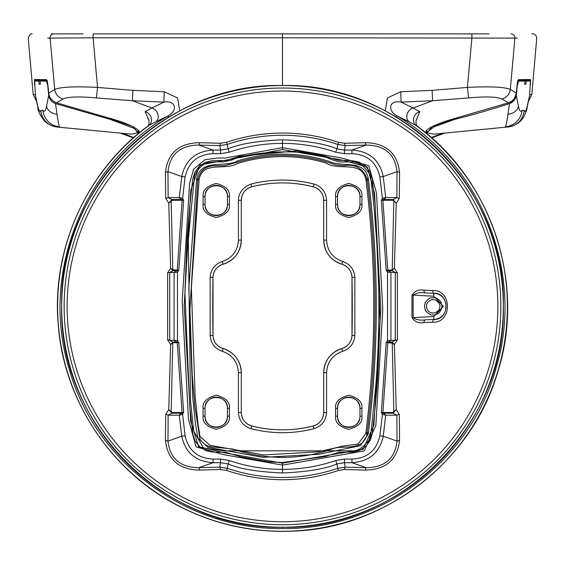 <?xml version="1.0" encoding="UTF-8"?>
<svg xmlns="http://www.w3.org/2000/svg" width="565" height="565" viewBox="0 0 565 565"><rect width="100%" height="100%" fill="white"/><g stroke="black" fill="none" stroke-linecap="round" stroke-linejoin="round"><path stroke-width="0.85" d="M51.514 33.886L83.161 33.886M95.429 33.886L488.979 33.886M76.021 33.886L53.894 33.886A3.898 3.814 90 0 0 50.094 38.123L93.098 37.784L93.133 33.886L282.5 33.886L282.5 37.784L517.3 38.123M282.5 33.886L469.572 33.886M47.7 38.123L50.094 38.123L54.692 89.404C60.561 86.946 74.841 86.283 97.547 87.413L132.881 90.358L132.429 100.732L163.899 102.117L164.238 91.742L177.608 97.978L179.712 110.917M32.134 33.886C30.708 33.448 29.415 34.861 28.25 38.123L33.194 94.609L35.341 94.609M34.571 85.273L34.479 79.538L46.478 79.637L47.919 84.976L48.738 93.154L54.692 89.404A11.046 10.714 52 0 0 63.118 99.023C67.92 96.714 79.008 96.347 96.389 97.929L97.547 87.413L93.098 37.784L282.5 37.784L282.5 85.541M530.436 85.216L530.521 79.538L518.522 79.637L517.081 84.976L516.262 93.154L510.308 89.404L514.906 38.123A3.898 3.814 90 0 0 511.106 33.886M471.867 33.886L471.902 37.784L467.453 87.413C490.138 86.283 504.425 86.946 510.308 89.404A11.046 10.714 128 0 1 501.882 99.023L508.557 102.774C513.055 101.064 515.619 97.858 516.262 93.154L517.081 84.976M396.263 117.096L396.955 115.889C387.187 110.585 388.854 99.758 401.101 102.117L400.762 91.742L387.428 97.936L385.288 110.917M47.919 84.976L48.731 93.161C49.374 97.858 51.945 101.064 56.444 102.774L63.118 99.023M46.478 79.637A0.65 0.643 90.5 0 0 46.952 80.209M34.479 79.538A0.65 0.65 90.5 0 0 35.122 80.131L47.107 80.23L47.912 84.983M34.875 81.028L35.122 80.131M518.048 80.209A0.65 0.643 -90.5 0 0 518.522 79.637M517.088 84.983L517.893 80.23L529.878 80.131A0.65 0.65 -90.5 0 0 530.521 79.538M529.878 80.131L530.125 81.028M468.611 97.929L432.571 100.732L413.093 108.014L401.101 102.117L432.571 100.732L432.119 90.358L467.453 87.413L468.611 97.929C485.992 96.347 497.08 96.714 501.882 99.023M96.389 97.929L132.429 100.732L151.907 108.014L163.899 102.117C175.581 99.864 178.3 110.528 168.045 115.889L168.737 117.096M148.863 120.303L145.141 111.644L151.907 108.014A7.797 6.328 62.6 0 1 157.861 114.116A7.797 6.328 62.6 0 1 155.954 121.743L149.167 125.282A7.797 6.66 61.9 0 0 151.138 117.591A7.797 6.66 61.9 0 0 145.141 111.644M48.731 93.161C48.661 97.102 51.224 100.302 56.422 102.774L106.368 117.322L132.676 126.504L138.326 133.326M122.556 133.241L133.743 137.57M416.956 119.01C414.745 120.204 417.118 128.594 417.231 126.179L409.046 121.743A7.797 6.328 -62.6 0 1 407.139 114.116A7.797 6.328 -62.6 0 1 413.093 108.014L419.859 111.644L416.137 120.303M431.279 137.563L442.444 133.241M426.674 133.319L432.352 126.489L458.632 117.322L508.557 102.774C512.25 102.18 514.814 98.981 516.269 93.161M282.5 527.223L282.5 528.529C379.186 530.139 471.161 460.828 496.254 367.448C524.716 273.75 481.747 164.881 396.955 115.889L409.046 121.743M155.954 121.743L168.045 115.889C83.253 164.881 40.285 273.75 68.746 367.448C93.839 460.828 185.814 530.139 282.5 528.529M106.368 117.322L106.34 117.322C139.76 126.2 140.141 133.001 138.849 131.433L138.467 132.372M419.859 111.644A7.797 6.66 118.1 0 0 413.863 117.591A7.797 6.66 118.1 0 0 415.833 125.282A224.891 224.891 0 0 1 449.309 457.212A224.891 224.891 0 0 1 115.691 457.212A224.891 224.891 0 0 1 149.167 125.282L147.776 126.179C149.125 127.641 149.485 118.473 148.044 119.003M426.533 132.372L426.151 131.433C425.77 132.577 423.15 127.153 458.66 117.322L508.578 102.774M517.759 81.134L518.564 81.127M524.949 81.07L530.408 81.021L529.575 95.605L527.272 105.98C526.086 110.938 525.069 112.442 524.235 110.493L522.124 110.217C520.725 112.492 519.51 111.199 518.472 106.354L516.29 95.316L517.187 86.346L518.599 81.12L517.759 81.127L524.949 81.07L524.687 84.312L525.895 84.298L526.192 81.056M522.124 110.217A18.186 18.038 104.3 0 1 505.47 126.751L507.963 127.012A18.186 18.073 -99.5 0 0 509.235 126.843L433.68 134.159L426.504 132.655L433.977 126.857L454.317 119.505L454.592 118.438M35.609 96.763L34.592 81.021L46.401 81.12L48.046 86.346M46.436 81.127L47.241 81.134L46.436 81.127M110.408 118.438L110.684 119.505L134.216 128.425L138.496 132.655L131.32 134.159L57.1 127.019L59.53 126.751C59.134 126.694 58.294 122.527 57.023 114.25L55.504 103.614L110.684 119.505M524.687 84.312L525.895 84.298M529.575 95.605L529.391 96.749M454.317 119.505C472.163 115.006 490.561 109.702 509.496 103.614C513.303 102.166 515.562 99.405 516.29 95.316M40.313 84.312L39.105 84.298L40.313 84.312L40.051 81.07M35.425 95.605L37.728 105.98C38.985 110.994 40.002 112.506 40.765 110.493L42.876 110.217C44.268 112.47 45.483 111.178 46.528 106.354L48.71 95.316L47.813 86.346M39.105 84.298L38.808 81.056M48.71 95.316C49.43 99.398 51.698 102.166 55.504 103.614M397.357 339.939L394.37 344.481L396.235 409.568L399.293 414.456L399.582 440.354C397.315 459.762 385.937 469.67 365.442 470.08L344.622 469.494L338.428 470.44A173.328 173.328 0 0 1 226.572 470.44L220.378 469.494L199.558 470.08C179.02 469.635 167.636 459.726 165.418 440.354L165.707 414.456L168.766 409.568L170.63 344.481L167.643 339.939L167.643 272.824L170.63 268.276L168.766 203.195L165.707 198.308L165.418 172.41C167.685 152.995 179.063 143.086 199.558 142.684L220.378 143.263L226.572 142.324A173.328 173.328 0 0 1 338.428 142.324L344.622 143.263L365.442 142.684C385.98 143.129 397.365 153.037 399.582 172.41L399.293 198.308L396.235 203.195L394.37 268.276L397.357 272.824L397.357 339.939A3.898 0.537 179 0 0 395.274 340.285L395.274 272.478A3.898 0.537 -179 0 0 397.357 272.824M424.025 290.177L432.825 290.558C452.254 289.506 452.311 323.208 432.825 322.205L424.025 322.587C418.538 323.455 414.526 321.768 411.998 317.53L411.998 295.234C414.526 290.996 418.538 289.308 424.025 290.177A2.86 1.194 92.5 0 0 425.078 292.896C420.325 292.176 416.349 292.917 413.149 295.135L411.998 295.234M505.47 126.751C505.845 126.758 506.678 122.591 507.977 114.25L509.496 103.614M432.825 322.205A2.86 1.201 87.5 0 1 433.878 319.479C449.973 320.129 449.931 292.599 433.878 293.284A2.86 1.201 92.5 0 1 432.825 290.558M424.025 322.587A2.86 1.194 -92.5 0 1 425.078 319.868C420.325 320.588 416.349 319.839 413.149 317.629L433.779 316.555L443.433 306.378L433.779 296.208L413.149 295.135L413.149 317.629L411.998 317.53M226.572 142.324L227.292 144.421L219.792 145.593A3.898 0.671 91.2 0 0 220.378 143.263M394.088 200.759A0.65 0.473 151.7 0 0 393.833 201.154L392.583 200.257L382.908 200.264L387.752 270.091L391.375 270.091L391.983 270.72L394.37 268.276L392.23 269.653L393.833 201.154L396.235 203.195L393.12 199.551L396.856 197.566L397.04 171.64C395.048 154.139 384.765 145.29 366.184 145.078L345.208 145.593L337.708 144.421A171.11 171.11 0 0 0 227.292 144.421L228.112 148.821L220.541 150.078L219.792 145.593L198.816 145.078A3.898 0.848 91.6 0 0 199.558 142.684M165.707 198.308A3.898 1.194 -0.7 0 0 168.144 197.566L167.96 171.64L181.753 176.548C185.362 160.008 195.801 151.18 213.076 150.064L198.816 145.078C180.284 145.254 170.001 154.104 167.96 171.64L165.418 172.41M172.41 270.148A0.65 0.565 -38.9 0 0 172.77 269.653L177.248 270.091L182.092 200.264L172.417 200.257A0.65 0.607 90 0 0 171.88 199.551L181.04 199.551L179.303 197.566L168.144 197.566L171.88 199.551L168.766 203.195L171.167 201.154L172.77 269.653L170.63 268.276L173.017 270.72L169.726 272.478A3.898 0.537 -1 0 1 167.643 272.824M172.968 342.044L176.132 342.044L173.017 342.044L170.63 344.481L172.77 343.11L171.167 411.61L172.417 412.507L182.092 412.499L177.248 342.673L173.625 342.673L169.726 340.285L174.098 340.278L174.098 272.478L169.726 272.478L169.726 340.285A3.898 0.537 1 0 0 167.643 339.939M170.913 412.005A0.65 0.473 -28.3 0 0 171.167 411.61L168.766 409.568L171.88 413.213L168.144 415.197A3.898 1.194 0.7 0 0 165.707 414.456M199.558 470.08A3.898 0.848 -91.6 0 0 198.816 467.679C180.235 467.474 169.952 458.618 167.96 441.124L181.753 436.215L179.303 415.197L168.144 415.197L167.96 441.124L165.418 440.354M226.572 470.44L227.292 468.336A171.11 171.11 0 0 0 337.708 468.336L336.888 463.943C325.376 468.879 307.247 471.888 282.5 472.976C257.746 471.888 239.617 468.879 228.112 463.943L229.242 460.524L220.491 459.07L220.541 462.686L228.112 463.943L227.292 468.336L219.792 467.17L220.541 462.686L213.076 462.693L198.816 467.679L219.792 467.17A3.898 0.671 -91.2 0 1 220.378 469.494M338.428 470.44L337.708 468.336L345.208 467.17A3.898 0.671 -88.8 0 0 344.622 469.494M399.582 440.354L397.04 441.124C394.999 458.66 384.716 467.509 366.184 467.679L351.924 462.693L344.459 462.686L344.509 459.07L335.758 460.524L336.888 463.943L344.459 462.686L345.208 467.17L366.184 467.679A3.898 0.848 -88.4 0 0 365.442 470.08M385.048 415.021L382.385 414.463L381.354 412.337L383.96 413.206A1.688 1.278 93.6 0 1 385.048 415.021L385.697 415.197L383.96 413.206L393.12 413.213L396.235 409.568L393.833 411.61L392.23 343.11L387.752 342.673L382.908 412.499L392.583 412.507A0.65 0.607 -90 0 0 393.12 413.213L396.856 415.197L385.697 415.197L383.247 436.215L397.04 441.124L396.856 415.197A3.898 1.194 179.3 0 1 399.293 414.456M392.59 342.616A0.65 0.565 141.1 0 0 392.23 343.11L394.37 344.481L391.983 342.044L395.274 340.285L390.902 340.278L388.96 342.044L392.032 342.044M390.238 272.365L390.076 272.365A1.688 1.201 -90 0 0 388.868 270.72L388.96 270.72A1.688 1.278 90 0 1 390.238 272.365L395.274 272.478L392.032 270.72L388.96 270.72L390.902 272.478L390.902 340.278L390.238 340.398A1.688 1.278 90 0 1 388.96 342.044L391.983 342.044L391.375 342.673M390.076 272.365L387.519 272.139L386.185 270.148L392.032 270.72M399.582 172.41L397.04 171.64L383.247 176.548L385.697 197.566L396.856 197.566A3.898 1.194 -179.3 0 0 399.293 198.308M344.622 143.263A3.898 0.671 88.8 0 0 345.208 145.593L344.459 150.078L351.924 150.064L366.184 145.078A3.898 0.848 88.4 0 1 365.442 142.684M433.779 296.208L433.878 293.355L425.078 292.896L433.878 293.355C450.114 294.09 450.114 318.674 433.878 319.409L425.078 319.868L433.878 319.409L433.779 316.555M424.492 306.378C425.918 299.104 424.788 304.881 425.607 302.113L427.733 299.591L429.393 298.532C430.043 297.903 431.787 297.642 434.633 297.755C435.883 297.021 440.693 301.011 441.152 302.72L441.964 306.061L441.696 308.518L439.245 312.72C438.878 312.989 439.309 313.165 435.354 314.853L434.859 314.966C433.927 315.277 428.835 314.599 430.643 314.726L426.455 311.901C424.732 308.031 426.37 314.592 424.492 306.378M179.953 197.743L182.615 198.301L183.646 200.427L181.04 199.551A1.688 1.278 -86.4 0 1 179.953 197.743L179.303 197.566L181.753 176.548L185.094 176.979C188.477 162.219 197.785 154.457 213.026 153.68L220.491 153.687L229.242 152.232L228.112 148.821C239.624 143.884 257.753 140.869 282.5 139.788C307.254 140.869 325.384 143.884 336.888 148.821L338.428 142.324M170.913 200.759A0.65 0.473 -151.7 0 1 171.167 201.154L172.417 200.257M173.625 270.091L173.017 270.72L178.815 270.148L177.481 272.139L174.098 272.478L176.04 270.72L172.968 270.72M172.41 342.616A0.65 0.565 -141.1 0 1 172.77 343.11L173.625 342.673M174.762 340.398A1.688 1.278 -90 0 0 176.04 342.044L174.098 340.278L177.481 340.624L178.815 342.616L177.248 342.673L176.76 342.122L177.481 340.624L177.481 272.139L176.76 270.642M179.953 415.021A1.688 1.278 -93.6 0 1 181.04 413.206L183.646 412.337L182.615 414.463L179.303 415.197L181.04 413.206L171.88 413.213A0.65 0.607 -90 0 0 172.417 412.507M220.491 459.07L213.026 459.084L213.076 462.693C195.78 461.556 185.334 452.735 181.753 436.215L185.094 435.784L182.615 414.463L181.711 413.093M383.289 413.093L382.385 414.463L379.906 435.784L383.247 436.215C379.638 452.749 369.199 461.577 351.924 462.693L351.974 459.084L344.509 459.07M394.088 412.005A0.65 0.473 28.3 0 1 393.833 411.61L392.583 412.507M392.59 270.148A0.65 0.565 38.9 0 1 392.23 269.653L391.375 270.091M385.048 197.743A1.688 1.278 86.4 0 1 383.96 199.551L381.354 200.427L382.385 198.301L385.697 197.566L383.96 199.551L393.12 199.551A0.65 0.607 90 0 0 392.583 200.257M282.5 139.788L282.5 143.397C300.742 143.383 318.498 146.328 335.758 152.232L336.888 148.821L344.459 150.078L344.509 153.687L351.974 153.68L351.924 150.064C369.22 151.201 379.666 160.029 383.247 176.548L379.906 176.979L382.385 198.301L383.289 199.671M426.441 306.378L426.441 306.378C427.076 302.762 426.363 304.69 428.369 301.654C431.081 299.817 432.677 299.139 433.143 299.627L435.241 299.944C435.919 299.937 437.282 301.131 439.323 303.539L439.867 305.347C440.319 306.068 439.217 310.425 438.581 310.46L435.46 312.742C433.899 313.144 432.26 313.095 430.544 312.586L428.468 311.202C427.543 310.623 426.865 309.013 426.441 306.378A6.752 6.752 0 0 0 426.448 306.696M220.491 153.687L220.541 150.078L213.076 150.064L213.026 153.68M174.762 272.365A1.688 1.278 -90 0 1 176.04 270.72L176.132 270.72A1.688 1.201 90 0 0 174.924 272.365M174.924 340.391A1.688 1.201 90 0 0 176.132 342.044L176.76 342.122M282.5 472.976L282.5 465.115L224.008 454.719L196.013 446.83L188.413 418.983L182.234 301.103L189.614 183.371L193.569 169.196L204.862 159.733L217.101 158.052L225.407 157.967L282.5 147.649L282.5 143.397C264.258 143.383 246.502 146.328 229.242 152.232M390.076 340.391A1.688 1.201 -90 0 1 388.868 342.044L387.752 342.673L386.185 342.616L387.519 340.624L390.238 340.398M432.536 313.102A6.752 6.752 0 0 0 433.842 313.102M436.625 312.198A6.752 6.752 0 0 0 438.871 310.044M439.923 306.986A6.752 6.752 0 0 0 439.817 305.051M438.871 302.713A6.752 6.752 0 0 0 436.943 300.764M433.073 299.627A6.752 6.752 0 0 0 432.225 299.697M181.711 199.671L182.615 198.301L185.094 176.979M282.5 147.649L341.747 158.052L368.726 165.651L376.502 193.046L382.773 309.352L375.831 425.615L364.199 450.927L282.5 465.115L282.5 463.166L224.418 452.777L198.59 446.675L190.631 421.045L184.197 305.587L190.801 190.207L199.855 164.959L282.5 149.598L282.5 147.649M388.24 342.122L387.519 340.624L387.519 272.139L388.24 270.642M282.5 149.598L341.79 159.994L367.307 167.007L374.546 193.315L380.803 309.373L373.875 425.389L363.118 449.288L282.5 463.166M282.5 462.502L268.622 461.895L240.563 456.774L225.47 452.198L213.083 452.113L206.253 450.778L199.883 447L195.215 441.23L192.912 434.626L189.727 406.44L184.917 292.621L187.001 239.687L189.628 207.306L192.771 179.056L194.748 172.431L199.106 166.47L205.307 162.36L212.15 160.693L226.24 160.474L239.617 156.251L296.378 150.869L324.437 155.989L337.806 160.276L351.917 160.651L358.747 161.978L365.117 165.764L369.785 171.534L372.088 178.137L375.273 206.324L380.083 320.143L377.731 377.088L375.372 405.458L372.229 433.708L370.252 440.333L365.894 446.293L359.693 450.397L352.85 452.071L338.76 452.29L325.384 456.506L282.5 462.502M351.635 450.821C357.144 451.449 362.885 447.925 368.846 440.234L370.923 433.659L375.951 383.677C379.341 338.887 379.786 294.068 377.272 249.214L373.974 206.395L371.036 179.96C368.881 178.385 376.057 179.437 361.826 164.945C351.162 160.043 352.751 162.635 348.358 161.936C348.379 161.823 339.544 162.24 337.679 161.583L331.584 159.535C300.22 145.516 242.258 153.842 231.982 160.022L223.33 161.943C217.723 161.647 212.793 161.873 208.534 162.614C200.172 163.68 193.576 176.005 194.339 177.565L188.293 239.772L190.553 401.454L193.767 431.18L203.457 447.989L224.277 450.828L351.635 450.821M196.578 179.522L197.828 179.677L189.932 309.359L192.185 374.312L194.869 406.708L199.961 439.196C203.103 444.09 207.56 446.689 213.33 447.007L233.077 449.076C243.642 452.438 241.46 452.071 255.472 454.959C279.265 459.204 302.748 457.897 325.92 451.047L331.874 449.09C342.129 444.302 363.606 452.438 367.059 433.63L367.186 432.79C377.632 348.563 377.653 264.335 367.264 180.108L367.01 178.66C362.737 168.045 355.004 163.737 343.81 165.75L335.539 164.909C305.976 154.139 275.904 152.501 245.309 159.994L224.383 165.707L214.785 165.707C205.759 165.919 200.123 170.446 197.877 179.296L196.634 179.098L196.578 179.522L188.83 288.447L192.743 397.569L195.547 424.753L197.99 438.158L207.878 447.254L262.767 457.368L318.731 454.302L360.477 445.644L368.295 433.864L368.436 432.938C378.889 348.605 378.917 264.272 368.514 179.953L368.232 178.371C364.482 158.977 342.447 167.756 329.303 161.456C314.423 156.66 299.125 154.21 283.418 154.111C267.852 154.012 252.569 156.265 237.561 160.863C225.011 168.335 200.822 157.72 196.634 179.098M251.037 184.042C242.759 187.474 238.557 192.891 238.437 200.293L238.437 240.125C237.759 250.782 232.392 257.894 222.328 261.468C214.848 264.102 210.787 269.371 210.145 277.274L210.145 335.49C210.787 343.393 214.848 348.662 222.328 351.296C232.392 354.869 237.759 361.981 238.437 372.632L238.437 412.464C238.988 420.713 243.19 426.13 251.037 428.722C272.012 434.019 292.988 434.019 313.963 428.722C321.81 426.13 326.012 420.713 326.563 412.464L326.563 372.632C327.241 361.981 332.608 354.869 342.673 351.296C350.152 348.662 354.213 343.393 354.855 335.49L354.855 277.274C354.213 269.371 350.152 264.102 342.673 261.468C332.608 257.894 327.241 250.782 326.563 240.125L326.563 200.293C326.012 192.044 321.81 186.627 313.963 184.042C292.988 178.745 272.012 178.745 251.037 184.042L251.75 186.81A123.467 123.467 0 0 1 313.25 186.81L313.963 184.042M528.268 101.785L531.806 94.609L529.659 94.609M432.119 90.358L400.762 91.742M132.881 90.358L164.238 91.742M61.663 306.378A220.837 220.837 0 0 1 282.5 85.541A220.837 220.837 0 0 1 503.337 306.378A220.837 220.837 0 0 1 282.5 527.223A220.837 220.837 0 0 1 61.663 306.378C58.619 188.371 164.493 82.497 282.5 85.541C400.507 82.497 506.381 188.371 503.344 306.378C506.381 424.393 400.507 530.267 282.5 527.223C164.464 530.267 58.598 424.343 61.656 306.378M106.34 117.322L56.422 102.774M500.858 306.378A218.358 218.358 0 0 1 282.5 524.737A218.358 218.358 0 0 1 64.142 306.378A218.358 218.358 0 0 1 282.5 88.027A218.358 218.358 0 0 1 500.858 306.378M67.136 306.378A215.364 215.364 0 0 1 313.01 93.19A215.364 215.364 0 0 1 489.219 366.777A215.364 215.364 0 0 1 67.136 306.378M507.977 114.25A11.356 8.906 -6.3 0 0 518.472 106.354M527.272 105.98A11.194 8.666 10.9 0 1 527.152 107.11C527.159 109.186 525.987 112.484 523.649 117.012C520.852 121.927 516.05 125.204 509.242 126.843A18.186 18.073 -99.5 0 0 509.242 126.843A18.186 18.073 -99.5 0 0 524.235 110.493M527.152 107.11A11.194 8.666 10.9 0 1 527.152 107.117L529.426 96.608M46.528 106.354A11.356 8.906 6.3 0 0 57.023 114.25M42.876 110.217A18.186 18.038 75.7 0 0 59.53 126.751M40.765 110.493A18.186 18.073 99.5 0 0 55.758 126.843A18.186 18.073 99.5 0 0 55.765 126.843A18.186 18.073 99.5 0 0 57.037 127.012M37.728 105.98A11.194 8.666 169.1 0 0 37.848 107.11A11.194 8.666 169.1 0 0 37.848 107.117C37.587 110.203 39.79 114.794 44.473 120.875C46.295 123.248 50.059 125.239 55.758 126.843L57.107 127.019M178.815 270.148L183.646 200.427M183.646 412.337L178.815 342.616M213.026 459.084C197.757 458.279 188.442 450.517 185.094 435.784M335.758 460.524C318.498 466.429 300.742 469.381 282.5 469.367C264.258 469.381 246.502 466.429 229.242 460.524M379.906 435.784C376.523 450.538 367.215 458.307 351.974 459.084M386.185 342.616L381.354 412.337M381.354 200.427L386.185 270.148M351.974 153.68C367.243 154.478 376.558 162.247 379.906 176.979M335.758 152.232L344.509 153.687M368.232 178.371L365.781 178.957L366.014 180.256L368.514 179.953M368.436 432.938L365.943 432.635L365.823 433.397L368.295 433.864M199.12 179.486L197.877 179.296L197.828 179.677L199.12 179.486C202.793 160.615 224.602 170.821 236.968 163.688C251.467 159.083 266.327 156.731 281.554 156.625C296.759 156.533 311.64 158.694 326.203 163.116C338.421 171.23 361.056 160.001 365.781 178.957M366.014 180.256C376.396 264.392 376.368 348.513 365.943 432.635M365.823 433.397L358.076 444.111L344.622 445.764L318.123 451.859L263.608 454.938L209.947 445.248L200.017 436.512L197.898 423.157L195.144 396.192L191.358 287.91L199.071 179.832M335.596 196.606L335.596 204.403C334.847 210.625 339.233 215.004 348.753 217.56C358.274 215.004 362.659 210.625 361.911 204.403L361.911 196.606C362.659 190.391 358.274 186.005 348.753 183.456C339.233 186.005 334.847 190.391 335.596 196.606L337.545 196.606A11.208 11.208 0 0 1 348.753 185.405A11.208 11.208 0 0 1 359.962 196.606L361.911 196.606M203.089 196.606L203.089 204.403C202.341 210.625 206.726 215.004 216.247 217.56C225.767 215.004 230.153 210.625 229.404 204.403L229.404 196.606C230.153 190.391 225.767 186.005 216.247 183.456C206.726 186.005 202.341 190.391 203.089 196.606L205.038 196.606A11.208 11.208 0 0 1 216.247 185.405A11.208 11.208 0 0 1 227.455 196.606L229.404 196.606M203.089 408.361L203.089 416.151C202.341 422.373 206.726 426.759 216.247 429.308C225.767 426.759 230.153 422.373 229.404 416.151L229.404 408.361C230.153 402.139 225.767 397.753 216.247 395.203C206.726 397.753 202.341 402.139 203.089 408.361L205.038 408.361A11.208 11.208 0 0 1 216.247 397.153A11.208 11.208 0 0 1 227.455 408.361L229.404 408.361M335.596 408.361L335.596 416.151C334.847 422.373 339.233 426.759 348.753 429.308C358.274 426.759 362.659 422.373 361.911 416.151L361.911 408.361C362.659 402.139 358.274 397.753 348.753 395.203C339.233 397.753 334.847 402.139 335.596 408.361L337.545 408.361A11.208 11.208 0 0 1 348.753 397.153A11.208 11.208 0 0 1 359.962 408.361L361.911 408.361M361.911 204.403L359.962 204.403A11.208 11.208 0 0 1 348.753 215.611A11.208 11.208 0 0 1 337.545 204.403L335.596 204.403M359.962 204.403L359.962 196.606L359.962 204.403C360.675 218.853 336.832 218.853 337.545 204.403L337.545 196.606C336.832 182.156 360.675 182.156 359.962 196.606M229.404 204.403L227.455 204.403A11.208 11.208 0 0 1 216.247 215.611A11.208 11.208 0 0 1 205.038 204.403L203.089 204.403M227.455 204.403L227.455 196.606L227.455 204.403C228.168 218.853 204.325 218.853 205.038 204.403L205.038 196.606C204.325 182.156 228.168 182.156 227.455 196.606M229.404 416.151L227.455 416.151A11.208 11.208 0 0 1 216.247 427.359A11.208 11.208 0 0 1 205.038 416.151L203.089 416.151M227.455 416.151L227.455 408.361L227.455 416.151C228.168 430.608 204.325 430.608 205.038 416.151L205.038 408.361C204.325 393.911 228.168 393.911 227.455 408.361M361.911 416.151L359.962 416.151A11.208 11.208 0 0 1 348.753 427.359A11.208 11.208 0 0 1 337.545 416.151L335.596 416.151M359.962 416.151L359.962 408.361L359.962 416.151C360.675 430.608 336.832 430.608 337.545 416.151L337.545 408.361C336.832 393.911 360.675 393.911 359.962 408.361M222.328 261.468L223.111 264.215A25.044 25.044 0 0 0 241.29 240.125L238.437 240.125M241.29 240.125L241.29 200.293A13.927 13.927 0 0 1 251.75 186.81C272.252 181.626 292.748 181.626 313.25 186.81A13.927 13.927 0 0 1 323.71 200.293L323.71 240.125A25.044 25.044 0 0 0 341.889 264.215A13.927 13.927 0 0 1 351.995 277.33L351.995 277.33A1446.817 1446.817 0 0 1 351.995 335.433L351.995 335.433A13.927 13.927 0 0 1 341.889 348.548L341.889 348.548A25.044 25.044 0 0 0 323.71 372.632L323.71 412.464A13.927 13.927 0 0 1 313.25 425.954L313.25 425.954A123.467 123.467 0 0 1 251.75 425.954L251.75 425.954A13.927 13.927 0 0 1 241.29 412.464L241.29 372.632A25.044 25.044 0 0 0 223.111 348.548L223.111 348.548A13.927 13.927 0 0 1 213.005 335.433L213.005 335.433A1446.817 1446.817 0 0 1 213.005 277.33A13.927 13.927 0 0 1 223.111 264.215C234.524 260.225 240.584 252.195 241.29 240.125L241.29 200.293L238.437 200.293M313.25 186.81C319.797 188.929 323.279 193.428 323.71 200.293L326.563 200.293M323.71 200.293L323.71 240.125L326.563 240.125M323.71 240.125C324.416 252.195 330.476 260.225 341.889 264.215L342.673 261.468M210.145 335.49L213.005 335.433C213.506 342.016 216.875 346.387 223.111 348.548C234.524 352.539 240.584 360.562 241.29 372.632L241.29 412.464C241.721 419.336 245.203 423.835 251.75 425.954C272.252 431.137 292.748 431.137 313.25 425.954C319.797 423.835 323.279 419.336 323.71 412.464L323.71 372.632C324.416 360.562 330.476 352.539 341.889 348.548C348.125 346.387 351.494 342.016 351.995 335.433L351.995 277.33L354.855 277.274M351.995 335.433L354.855 335.49M341.889 348.548L342.673 351.296M323.71 372.632L326.563 372.632M323.71 412.464L326.563 412.464M313.25 425.954L313.963 428.722M251.75 425.954L251.037 428.722M241.29 412.464L238.437 412.464M241.29 372.632L238.437 372.632M223.111 348.548L222.328 351.296M213.005 335.433L213.005 277.33L210.145 277.274M531.806 94.609L536.75 38.123C536.136 34.861 534.462 33.448 531.743 33.886M33.194 94.609L36.732 101.785M133.382 137.881L119.893 132.973M431.639 137.874L445.107 132.973M474.812 130.148L494.184 128.326M426.702 130.416L426.504 132.655M138.298 130.416L138.496 132.662M417.224 126.179C491.96 180.186 526.177 284.619 497.673 372.137C472.382 460.637 385.641 528.106 293.482 531.114C251.969 532.936 212.85 524.115 176.139 504.651C109.448 469.677 62.99 398.297 58.131 323.187C51.754 248.197 87.024 170.729 147.776 126.179M37.848 107.11L35.574 96.608M88.288 129.964L75.018 128.721M337.545 204.403L337.545 196.606M205.038 204.403L205.038 196.606M205.038 416.151L205.038 408.361M337.545 416.151L337.545 408.361M241.29 200.293C241.721 193.428 245.203 188.929 251.75 186.81M351.995 277.33C351.494 270.748 348.125 266.376 341.889 264.215M213.005 277.33C213.506 270.748 216.875 266.376 223.111 264.215"/></g></svg>
